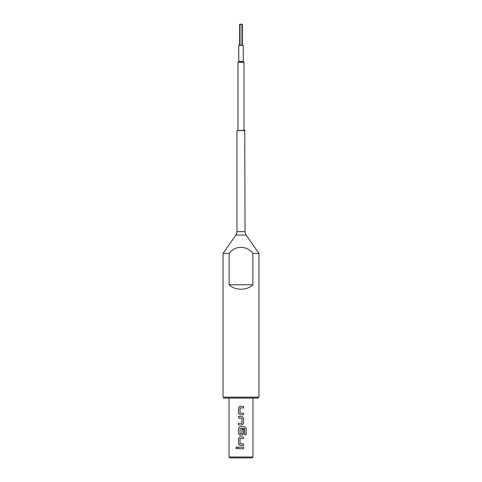 <?xml version="1.0" encoding="UTF-8"?>
<svg xmlns="http://www.w3.org/2000/svg" width="482" height="482" viewBox="0 0 482 482"><rect width="100%" height="100%" fill="white"/><g stroke="black" fill="none" stroke-linecap="round" stroke-linejoin="round"><path stroke-width="0.72" d="M236.728 446.977L235.837 447.953L236.728 448.929L237.644 447.953L236.722 446.977L235.825 447.953L236.722 448.929M236.963 231.631L245.037 231.631L244.742 130.309L236.963 130.604L236.963 231.631A5.983 5.983 0 0 1 235.879 235.065L223.052 253.387L229.125 253.387C235.168 245.326 246.868 245.368 252.875 253.387L258.948 253.387L258.948 397.168L258.051 398.066L223.949 398.066L223.052 397.168L258.948 397.168M245.037 231.631A5.983 5.983 0 0 0 246.121 235.065L258.948 253.387M239.054 45.043L243.241 45.344L238.759 45.344L239.054 45.043M241.458 24.1L242.344 24.401L239.656 24.401L239.656 45.043M245.037 130.604L236.963 130.604M252.966 457.002L252.068 457.9L229.932 457.9L229.034 457.002L252.966 457.002L252.966 398.066M243.994 130.309L243.994 62.244L238.006 62.244L238.006 130.309M238.006 62.244L238.759 61.497L243.241 61.497L243.994 62.244M243.241 61.497L243.241 45.344M238.759 61.497L238.759 45.344M252.875 253.387L252.875 284.802C247.115 290.67 234.885 290.67 229.125 284.802L229.125 253.387M223.052 397.168L223.052 253.387M239.916 406.332L238.47 407.796L239.916 406.332L243.555 406.332L243.555 407.899L240.018 408.007L240.018 413.086L243.555 413.188L243.555 414.761L243.549 413.188M239.916 414.761L238.463 413.291L238.47 407.796L238.463 413.291L239.916 414.761L243.555 414.761M242.103 424.967L243.549 423.503L243.555 418.002L242.109 416.538L238.463 416.538L238.463 418.111L242.006 418.213L242.006 423.292L238.463 423.401L238.463 424.967L242.109 424.967L243.555 423.503L243.549 418.002L242.103 416.538M246.175 434.812L246.175 428.215L244.82 426.751L239.916 426.751L238.463 428.215L238.463 433.71L239.916 435.18L242.109 435.18L243.555 433.71L243.555 429.209L242.006 429.209L242.006 433.673L240.12 433.776L240.018 428.594L244.615 428.492L244.717 434.812L246.175 434.812M239.916 436.957L238.47 438.421L239.916 436.957L243.555 436.957L243.555 438.53L240.018 438.632L240.018 443.711L243.555 443.814L243.555 445.386L243.549 443.814M239.916 445.386L238.463 443.922L238.47 438.421L238.463 443.922L239.916 445.386L243.555 445.386M238.47 447.169L238.47 448.736L238.463 447.169L243.555 447.169L243.555 448.736L243.549 447.169M238.463 448.736L243.555 448.736M229.034 457.002L229.034 398.066M241.964 45.043L241.964 24.401M239.656 24.401L240.542 24.1M240.036 45.043L240.036 24.401M252.875 284.802L229.125 284.802M243.549 438.53L243.549 436.957M244.717 434.812L246.163 434.812L246.163 428.215L244.808 426.751M239.916 426.751L238.47 428.215L238.47 433.71L239.916 435.18M242.103 435.18L243.549 433.71L243.549 429.209L242.006 429.209M238.47 416.538L238.47 418.111M238.47 423.401L238.47 424.967M243.549 407.899L243.549 406.332M246.121 235.065L235.879 235.065M242.344 45.043L242.344 24.401"/></g></svg>
